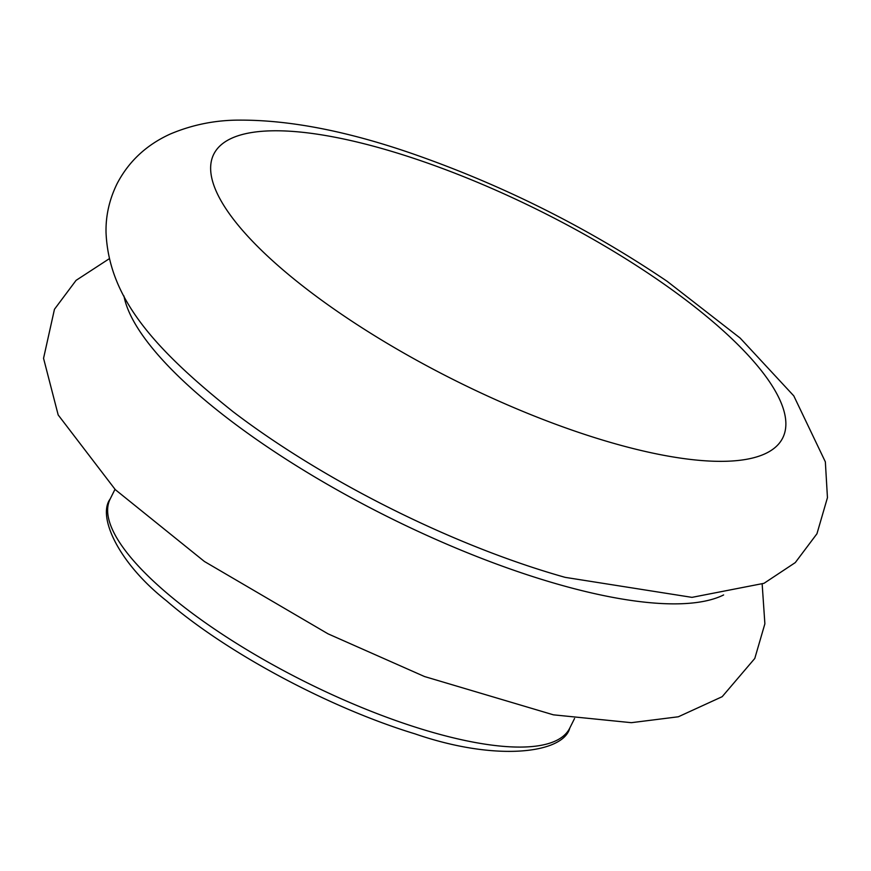 <?xml version="1.0" encoding="UTF-8"?>
<svg xmlns="http://www.w3.org/2000/svg" width="871" height="871" viewBox="0 0 871 871"><rect width="100%" height="100%" fill="white"/><g stroke="black" fill="none" stroke-linecap="round" stroke-linejoin="round"><path stroke-width="1.31" d="M421.009 728.918A256.771 76.572 26.5 0 0 569.743 728.145C563.363 753.175 496.916 762.158 415.042 733.872C329.63 707.927 226.645 652.836 166.459 600.772C117.977 562.601 97.247 516.198 110.16 499.007A256.771 76.572 26.5 0 0 421.009 728.918M258.328 131.641A317.904 94.808 -153.5 0 1 656.886 279.156A317.904 94.808 -153.5 0 1 738.194 460.476A317.904 94.808 -153.5 0 1 339.636 312.972A317.904 94.808 -153.5 0 1 258.328 131.641M723.616 594.947A343.435 102.419 -153.5 0 1 262.454 443.579A343.435 102.419 -153.5 0 1 123.943 295.966M266.363 435.75A343.435 102.419 -153.5 0 1 233.308 411.896C152.49 347.485 108.831 297.076 106.033 232.601C105.663 215.779 109.354 199.459 117.106 183.65C128.712 161.418 146.426 144.88 170.237 134.047C192.306 124.716 215.409 120.078 239.547 120.122C289.433 119.937 346.843 131.042 411.743 153.448C502.6 185.011 587.729 227.625 667.121 281.3L740.154 338.068L793.797 395.88L825.349 461.848L827.45 497.668L816.954 533.749L795.277 562.601L763.998 583.32L691.966 597.364L565.203 577.364A343.435 102.419 -153.5 0 1 266.363 435.75M574.566 718.477L569.743 728.145M114.983 489.339L110.16 499.007M109.376 258.654L76.071 280.364L54.459 309.281L43.55 358.319L58.183 414.955L115.31 489.654L204.424 561.49L328.019 633.827L424.493 676.527L553.412 714.83L631.366 722.68L678.335 716.779L722.19 696.68L754.787 658.454L764.88 623.799L762.169 584.136"/></g></svg>
